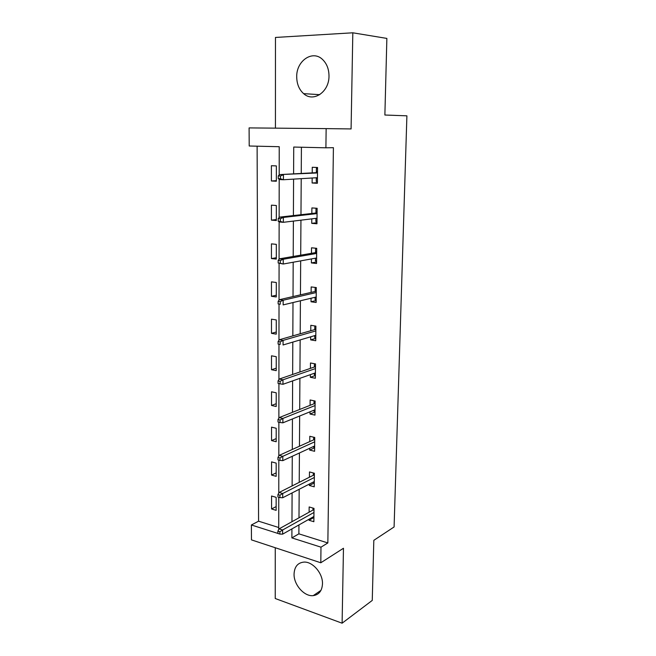 <?xml version="1.0" encoding="UTF-8"?>
<svg xmlns="http://www.w3.org/2000/svg" width="656" height="656" viewBox="0 0 656 656"><rect width="100%" height="100%" fill="white"/><g stroke="black" fill="none" stroke-linecap="round" stroke-linejoin="round"><path stroke-width="0.98" d="M296.717 76.932C296.832 84.034 299.136 89.61 303.63 93.644C313.338 102.697 329.246 92.02 328.992 75.981C328.943 69.192 326.852 63.747 322.719 59.647C312.707 49.454 296.2 60.86 296.717 76.932M294.06 574.041C293.683 584.701 304.302 596.788 313.24 595.632C318.98 594.762 322.063 590.835 322.481 583.856C322.924 573.377 312.699 561.479 303.974 562.094C297.758 562.717 294.454 566.702 294.06 574.041M279.194 174.963L279.226 146.706L249.206 146.001L249.1 127.904L326.139 128.617L325.909 147.805L293.732 147.051L293.601 173.856M275.258 547.735L275.233 598.51L342.104 623.2L372.255 600.412L373.822 540.331L394.092 526.965L406.9 115.833L384.875 115.021L386.868 38.417L352.821 32.8L275.463 37.449L275.43 128.15M298.947 524.931L298.882 533.845L327.844 542.938L320.989 547.17L320.8 562.774L251.469 539.88L251.387 524.98L277.882 533.426M257.111 146.19L258.579 521.184L251.387 524.98M258.579 521.184L278.726 527.514M276.143 510.343L276.151 497.338L271.568 496.002L271.576 508.966L276.143 510.343M276.168 476.338L276.176 463.103L271.551 461.873L271.559 475.067L276.168 476.338M276.192 441.734L276.201 428.261L271.535 427.146L271.543 440.578L276.192 441.734M276.209 406.507L276.217 392.796L271.518 391.796L271.527 405.465L276.209 406.507M276.233 370.648L276.242 356.684L271.494 355.814L271.502 369.73L276.233 370.648M276.258 334.142L276.266 319.923L271.477 319.177L271.486 333.346L276.258 334.142M276.283 296.963L276.291 282.482L271.453 281.867L271.461 296.299L276.283 296.963M276.307 259.095L276.315 244.344L271.436 243.868L271.445 258.562L276.307 259.095M276.332 220.523L276.34 205.5L271.412 205.164L271.42 220.137L276.332 220.523M276.356 181.228L276.365 165.911L271.395 165.722L271.404 180.982L276.356 181.228M327.844 542.938L333.412 147.682L325.909 147.805M301.416 147.231L301.243 173.455M301.211 178.67L300.973 214.709M300.94 220.178L300.71 255.168M300.669 260.867L300.448 294.847M300.407 300.784L300.194 333.773M300.153 339.923L299.948 371.968M299.899 378.332L299.702 409.451M299.653 416.011L299.456 446.236M299.415 452.993L299.226 482.357M299.177 489.294L298.988 517.814M309.042 519.224L309.033 520.265L313.863 521.717L314.003 508.375L309.156 506.957L309.107 512.205M309.361 484.062L309.353 485.481L314.232 486.826L314.372 473.238L309.476 471.943L309.427 477.215M309.689 448.261L309.673 450.073L314.601 451.295L314.741 437.462L309.804 436.281L309.755 441.603M310.026 411.796L310.001 414.018L314.97 415.117L315.118 401.029L310.132 399.971L310.083 405.326M310.362 374.65L310.337 377.29L315.356 378.266L315.503 363.916L310.468 362.989L310.419 368.377M310.706 336.799L310.682 339.882L315.749 340.726L315.897 326.106L310.813 325.31L310.764 330.739M311.059 298.234L311.026 301.768L316.143 302.482L316.299 287.574L311.165 286.926L311.116 292.387M311.42 258.923L311.387 262.933L316.553 263.499L316.709 248.312L311.526 247.804L311.469 253.314M311.789 218.858L311.748 223.36L316.963 223.77L317.127 208.288L311.887 207.927L311.838 213.479M312.158 178.006L312.117 183.008L317.381 183.27L317.545 167.485L312.256 167.28L312.207 172.872M326.139 128.617L351.083 128.937L352.821 32.8M342.104 623.2L343.465 548.26L320.8 562.774M278.726 529.515L278.767 497.256M278.775 493.099L278.816 460.094M278.825 455.977L278.866 422.21M278.874 418.151L278.915 383.596M278.923 379.586L278.972 344.261M278.972 340.267L279.021 304.236M279.03 300.169L279.079 263.425M279.079 259.268L279.128 221.777M279.136 217.546L279.185 179.293M291.92 528.9L291.879 537.895L320.989 547.17M293.576 179.129L293.404 215.57M293.38 221.088L293.207 256.463M293.183 262.22L293.019 296.561M292.994 302.555L292.838 335.888M292.806 342.104L292.65 374.469M292.625 380.89L292.478 412.321M292.445 418.946L292.297 449.467M292.264 456.289L292.125 485.924M292.092 492.927L291.961 521.717M298.882 533.845L291.879 537.895M313.912 517.502L309.033 520.265M276.151 506.588L271.576 508.966M276.168 472.886L271.559 475.067M314.273 482.947L309.353 485.481M276.192 438.602L271.543 440.578M314.634 447.777L309.673 450.073M276.217 403.702L271.527 405.465M315.003 411.96L310.001 414.018M276.233 368.188L271.502 369.73M315.388 375.494L310.337 377.29M276.258 332.034L271.486 333.346M315.774 338.357L310.682 339.882M276.283 295.225L271.461 296.299M316.167 300.522L311.026 301.768M276.307 257.742L271.445 258.562M316.569 261.965L311.387 262.933M276.332 219.563L271.42 220.137M316.971 222.687L311.748 223.36M276.356 180.679L271.404 180.982M317.389 182.647L312.117 183.008M312.945 517.018L313.912 517.305M312.953 508.064L312.953 508.728L314.003 509.04M313.986 510.212L313.133 509.966L312.953 508.728L312.937 510.081M313.133 509.966L279.071 528.867L282.629 529.991L313.962 512.467M279.866 531.762L277.882 531.139L277.882 533.451L279.866 534.082L279.866 531.762L282.629 529.991L282.621 534.156L313.921 516.469M279.071 528.867L277.882 531.139M279.866 534.082L282.621 534.156M313.215 482.086L314.273 482.668M313.314 472.96L313.297 473.96L314.363 474.247M314.347 475.403L313.494 475.174L313.297 473.96L313.289 475.272M313.494 475.174L279.12 492.467L282.711 493.501L314.331 477.47M279.923 495.223L277.923 494.649L277.923 497.01L279.923 497.592L279.923 495.223L282.711 493.501L282.703 497.748L314.281 481.537M279.12 492.467L277.923 494.649M279.923 497.592L282.703 497.748M313.576 446.474L313.576 447.13L314.642 447.392M313.675 437.208L313.658 438.569L314.724 438.823M314.716 439.963L313.847 439.75L313.658 438.569L313.65 439.84M313.847 439.75L279.169 455.379L282.802 456.322L314.7 441.832M279.981 457.986L277.964 457.462L277.964 459.864L279.981 460.397L279.981 457.986L282.802 456.322L282.793 460.651L314.65 445.973M279.169 455.379L277.964 457.462M279.981 460.397L282.793 460.651M313.945 410.197L313.937 411.246L315.011 411.484M314.044 400.8L314.027 402.522L315.101 402.751M315.093 403.866L314.216 403.686L314.027 402.522L314.011 403.768M314.216 403.686L279.226 417.585L282.892 418.43L315.077 405.539M280.046 420.029L278.005 419.561L278.005 422.013L280.038 422.489L280.046 420.029L282.892 418.43L282.875 422.833L315.028 409.762M279.226 417.585L278.005 419.561M280.038 422.489L282.875 422.833M314.322 373.256L314.306 374.699L315.388 374.912M314.421 363.711L314.396 365.818L315.487 366.023M315.47 367.114L314.593 366.95L314.396 365.818L314.38 367.024M314.593 366.95L279.276 379.053L282.982 379.791L315.454 368.574M280.104 381.333L278.046 380.923L278.046 383.416L280.104 383.842L280.104 381.333L282.982 379.791L282.966 384.293L315.413 372.87M279.276 379.053L278.046 380.923M280.104 383.842L282.966 384.293M314.7 335.618L314.683 337.479L315.782 337.66M314.798 325.934L314.773 328.435L315.872 328.607M315.864 329.673L314.97 329.533L314.773 328.435L314.765 329.591M314.97 329.533L279.333 339.759L283.072 340.398L315.848 330.911M280.169 341.874L278.095 341.522L278.087 344.072L280.169 344.433L280.169 341.874L283.072 340.398L283.064 344.982L315.807 335.29M280.169 344.433L278.087 344.072M279.333 339.759L278.095 341.522M315.085 297.275L315.069 299.562L316.176 299.71M315.192 287.435L315.159 290.346L316.266 290.485M316.258 291.535L315.356 291.412L315.159 290.346L315.151 291.461M315.356 291.412L279.39 299.702L283.162 300.227L316.249 292.543M280.235 301.637L278.136 301.342L278.136 303.941L280.235 304.236L280.235 301.637L283.162 300.227L283.154 304.901L316.2 297.004M280.235 304.236L278.136 303.941M279.39 299.702L278.136 301.342M315.487 258.193L315.454 260.932L316.577 261.047M316.307 248.271L315.585 248.394L316.709 248.501M315.585 248.394L315.552 251.535L316.676 251.65M316.659 252.667L315.757 252.576L315.552 251.535L315.544 252.609M315.757 252.576L279.448 258.833L283.261 259.251L316.651 253.437M280.301 260.588L278.177 260.35L278.177 263.007L280.301 263.245L280.301 260.588L283.261 259.251L283.244 264.024L316.61 257.988M280.301 263.245L283.244 264.024L278.177 263.007M279.448 258.833L278.177 260.35M317.02 218.456L315.889 218.374L315.856 221.556L316.987 221.646M317.119 208.657L315.987 208.78L317.119 208.862M315.987 208.78L315.954 211.978L317.086 212.06M317.078 213.052L316.159 212.987L315.954 211.978L315.938 213.011M316.159 212.987L279.505 217.144L283.359 217.439L317.069 213.585M280.366 218.702L278.226 218.538L278.226 221.244L280.366 221.416L280.366 218.702L283.359 217.439L283.343 222.31L317.02 218.218M280.366 221.416L283.343 222.31L279.497 221.999L278.226 221.244M279.505 217.144L278.226 218.538M317.438 178.235L316.29 178.178L316.258 181.433L317.397 181.482M317.537 168.354L316.397 168.403L317.537 168.453M316.397 168.403L316.356 171.667L317.504 171.716M317.496 172.676L316.569 172.643L316.356 171.667L316.348 172.651M316.299 177.751L316.29 178.178L316.413 177.743M316.569 172.643L279.563 174.603L317.488 172.954M280.44 175.964L278.275 175.865L278.267 178.629L280.432 178.727L280.44 175.964L283.458 174.783L283.441 179.744L317.438 177.686M280.432 178.727L283.441 179.744L279.554 179.555L278.267 178.629M279.563 174.603L278.275 175.865M303.63 93.644L319.718 94.669M313.24 595.632L320.964 590.367"/></g></svg>
